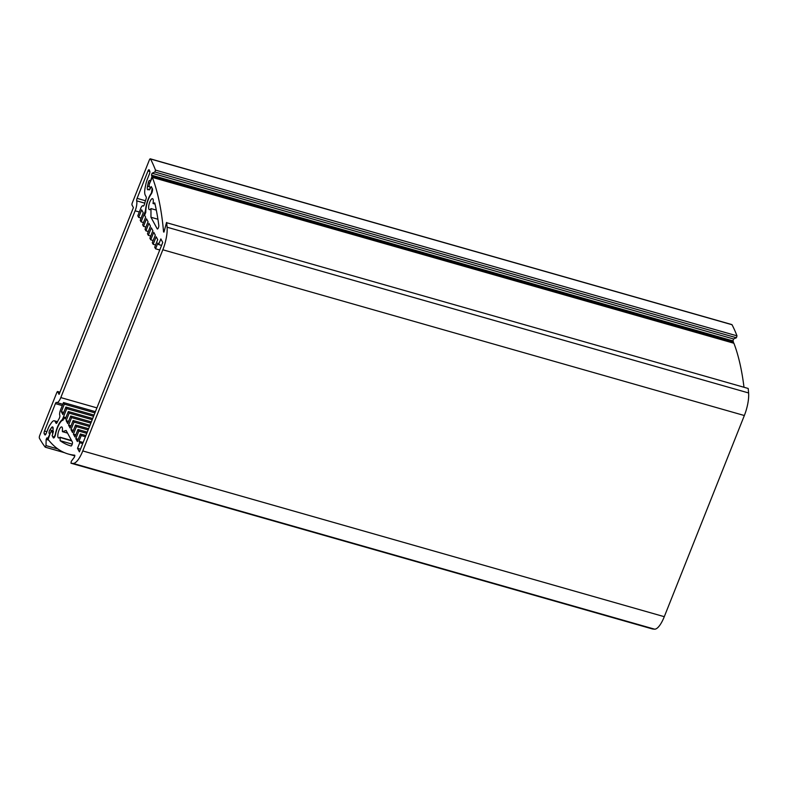 <?xml version="1.0" encoding="UTF-8"?>
<svg xmlns="http://www.w3.org/2000/svg" width="788" height="788" viewBox="0 0 788 788"><rect width="100%" height="100%" fill="white"/><g stroke="black" fill="none" stroke-linecap="round" stroke-linejoin="round"><path stroke-width="1.18" d="M65.887 417.62L64.271 417.157L65.305 419.078L68.31 411.533L69.177 413.139L66.172 420.684L67.719 423.57L70.723 416.015L71.59 417.62L68.586 425.165L70.132 428.051L73.136 420.506L74.003 422.112L70.999 429.657L72.545 432.543L75.549 424.998L76.416 426.594L73.412 434.149L74.968 437.025L77.963 429.48L78.83 431.085L75.825 438.63L77.382 441.516L80.386 433.971L81.243 435.577L78.977 441.27L79.755 442.718L77.52 448.333L79.411 451.859L162.752 242.448L160.851 238.922L158.615 244.536L157.836 243.098L155.571 248.801L154.714 247.196L157.708 239.65L156.162 236.764L153.158 244.31L152.291 242.704L155.295 235.159L153.749 232.273L150.744 239.818L149.878 238.222L152.882 230.677L151.335 227.791L148.331 235.336L147.464 233.731L150.469 226.186L148.912 223.299L145.918 230.845L145.051 229.239L148.055 221.694L146.499 218.808L143.495 226.363L142.638 224.757L145.642 217.212L144.608 215.282L145.8 212.277A12.736 3.999 105.9 0 1 151.197 194.055A3.182 1.005 -74.1 0 0 152.36 191.218A3.182 1.005 -74.1 0 0 152.379 188.706L151.227 186.579L150.36 188.243L149.277 186.214A2.128 0.67 105.9 0 1 149.592 183.525L152.301 177.379L733.658 343.174M733.904 343.243A331.177 103.986 105.9 0 1 743.961 387.016M166.682 222.718L748.186 388.464L166.682 222.718A339.667 106.656 105.9 0 1 167.095 227.21A21.227 6.668 105.9 0 1 162.83 249.776L82.779 450.943A21.227 6.668 105.9 0 1 73.087 463.423A339.667 106.656 105.9 0 1 70.979 463.216L71.275 461.354L74.456 457.06L74.781 455.198M748.186 388.464A339.667 106.656 105.9 0 1 748.6 392.956L167.095 227.21M162.83 249.776L744.345 415.522A21.227 6.668 -74.1 0 0 748.6 392.956M744.345 415.522L664.284 616.689L82.779 450.943M73.087 463.423L654.601 629.169A21.227 6.668 -74.1 0 0 664.284 616.689M654.601 629.169A339.667 106.656 105.9 0 1 652.484 628.962L70.979 463.216L652.464 628.962M74.742 455.188A331.177 103.986 -74.1 0 1 68.31 454.026A331.177 103.986 -74.1 0 1 48.147 439.468L50.491 432.563A2.128 0.67 105.9 0 1 51.506 431.322A2.128 0.67 105.9 0 1 51.673 431.479L52.766 433.508L52.244 435.646M64.271 417.157L63.079 420.162A12.736 3.999 105.9 0 0 55.544 434.415A3.182 1.005 -74.1 0 1 53.525 437.97A3.182 1.005 -74.1 0 1 53.269 437.734L52.126 435.606M163.983 232.086L166.544 222.443M163.569 231.968A331.177 103.986 -74.1 0 0 152.399 177.497M60.134 437.616L60.124 440.689A322.686 101.317 105.9 0 0 70.634 445.86A322.686 101.317 105.9 0 0 71.038 445.978A2.128 0.67 -74.1 0 0 72.161 444.422A2.128 0.67 -74.1 0 0 72.368 442.048L66.123 430.455L62.508 431.657L62.321 430.918A5.733 1.803 105.9 0 0 61.71 426.929A5.733 1.803 105.9 0 0 58.41 431.952A5.733 1.803 105.9 0 0 58.568 437.961A5.733 1.803 105.9 0 0 59.77 437.33L71.767 440.935M150.961 217.261L150.981 208.584A5.733 1.803 105.9 0 1 149.415 209.677A5.733 1.803 105.9 0 1 149.247 203.668A5.733 1.803 105.9 0 1 152.557 198.655A5.733 1.803 105.9 0 1 153 203.491L154.753 202.91A322.686 101.317 105.9 0 1 158.802 225.427A2.128 0.67 -74.1 0 1 158.388 227.771A2.128 0.67 -74.1 0 1 157.373 229.012A2.128 0.67 -74.1 0 1 157.206 228.855L150.961 217.261L157.925 219.241M150.981 208.584L156.31 210.101M60.124 440.689L72.25 444.146M78.977 441.27L83.154 442.462M79.755 442.718L82.72 443.565M80.484 449.18L77.52 448.333M158.615 244.536L161.579 245.383M81.243 435.577L85.419 436.759M155.571 248.801L159.747 249.983M153 203.491L155.019 204.062M143.495 226.363L145.928 227.052M145.918 230.845L148.341 231.534M148.331 235.336L150.754 236.026M150.744 239.818L153.167 240.517M153.158 244.31L155.581 244.999M71.59 417.62L90.856 423.117M68.586 425.165L71.009 425.865M73.136 420.506L89.98 425.303M74.003 422.112L89.497 426.525M70.999 429.657L73.422 430.346M75.549 424.998L88.62 428.721M76.416 426.594L88.138 429.943M73.412 434.149L75.835 434.838M77.963 429.48L87.261 432.129M78.83 431.085L86.778 433.351M75.825 438.63L78.248 439.32M80.386 433.971L85.902 435.547M68.31 411.533L92.698 418.487M69.177 413.139L92.216 419.699M66.172 420.684L68.595 421.373M70.723 416.015L91.339 421.895M733.303 342.987L733.48 342.15L151.976 176.404L150.341 181.644L149.769 180.57A2.128 0.67 -74.1 0 0 149.602 180.422A2.128 0.67 -74.1 0 0 148.272 182.708L149.75 183.131M151.976 176.404A331.177 103.986 -74.1 0 0 151.483 175.153L732.988 340.899A331.177 103.986 105.9 0 1 733.48 342.15M57.898 448.983L46.009 445.604L45.221 447.16A339.667 106.656 105.9 0 1 39.4 438.197A2.128 0.67 105.9 0 1 39.715 435.508L56.982 392.119L57.573 391.577L59.08 394.384L133.408 207.608L131.901 204.801L132.059 203.462L149.326 160.072A2.128 0.67 105.9 0 1 150.341 158.831A2.128 0.67 105.9 0 1 150.508 158.989L732.022 324.735A2.128 0.67 -74.1 0 0 731.845 324.577A2.128 0.67 -74.1 0 0 731.619 324.626M732.022 324.735A339.667 106.656 105.9 0 1 736.987 335.846L155.482 170.1L154.881 172.011L736.396 337.756L736.987 335.846M736.396 337.756L733.579 338.978L152.074 173.232L151.483 175.153M732.988 340.899L733.579 338.978M53.042 430.75L49.92 429.854A2.128 0.67 -74.1 0 0 49.161 433.38L49.742 434.454L47.585 438.729L48.088 438.877M46.009 445.604L46.147 439.399L46.935 437.852A331.177 103.986 -74.1 0 0 47.585 438.729M152.074 173.232L154.881 172.011M150.508 158.989A339.667 106.656 105.9 0 1 155.482 170.1M49.92 429.854L51.417 427.726A4.245 1.33 105.9 0 1 52.579 426.919A4.245 1.33 105.9 0 1 52.914 430.494L53.397 431.41L52.215 435.774L53.072 437.37L55.327 435.281M45.231 434.937L44.886 434.838A2.128 0.67 -74.1 0 0 45.044 434.956A2.128 0.67 -74.1 0 0 46.059 433.715L48.048 428.721A10.618 3.329 105.9 0 1 50.205 424.535L51.427 422.811A10.618 3.329 105.9 0 1 54.323 420.792A10.618 3.329 105.9 0 1 55.17 421.56L56.076 423.255A2.128 0.67 -74.1 0 0 56.243 423.412A2.128 0.67 -74.1 0 0 57.14 422.437A19.956 6.265 -74.1 0 1 59.12 418.664A2.128 0.67 -74.1 0 0 59.78 415.365A4.245 1.33 105.9 0 1 60.479 410.105L63.483 402.56L64.34 404.155L61.336 411.71L62.892 414.586L65.897 407.041L66.753 408.647L63.06 417.935A4.245 1.33 105.9 0 1 61.71 420.171A13.583 4.265 -74.1 0 0 55.16 434.966L55.061 435.203M44.886 434.838A331.177 103.986 105.9 0 1 44.197 433.735L45.832 434.198M46.856 431.696L44.502 431.016A2.128 0.67 -74.1 0 0 44.197 433.735M44.502 431.016L55.406 403.623L62.272 405.584M96.914 407.879L60.804 397.585A8.491 2.669 105.9 0 1 56.756 402.55A8.491 2.669 105.9 0 1 56.49 402.422A2.128 0.67 -74.1 0 0 56.421 402.382A2.128 0.67 -74.1 0 0 55.406 403.623M60.804 397.585L135.132 210.81L139.309 212.002M145.465 200.753L137.092 198.359A2.128 0.67 -74.1 0 0 136.698 200.851A8.491 2.669 105.9 0 1 135.132 210.81M137.092 198.359L147.986 170.966L149.868 171.508M145.898 209.441L145.603 209.352A4.245 1.33 105.9 0 1 144.785 212.583L141.082 221.871L140.225 220.266L143.229 212.721L141.673 209.835L138.668 217.38L137.811 215.784L140.806 208.229A4.245 1.33 105.9 0 1 142.835 205.757A4.245 1.33 105.9 0 1 143.111 205.963A2.128 0.67 -74.1 0 0 143.249 206.072A2.128 0.67 -74.1 0 0 144.519 204.043A19.956 6.265 -74.1 0 1 145.957 199.266A2.128 0.67 -74.1 0 0 146.164 196.862L145.258 195.168A10.618 3.329 105.9 0 1 145.268 186.983L145.879 184.136A10.618 3.329 105.9 0 1 147.464 178.886L149.454 173.882A2.128 0.67 -74.1 0 0 149.789 171.223A331.177 103.986 105.9 0 0 149.188 169.912A2.128 0.67 -74.1 0 0 149.001 169.725A2.128 0.67 -74.1 0 0 147.986 170.966M145.603 209.352A13.583 4.265 105.9 0 1 151.394 193.149L152.183 188.342L151.316 186.736L149.503 189.928L149.011 189.012A4.245 1.33 105.9 0 1 147.849 189.819A4.245 1.33 105.9 0 1 147.514 186.234L148.272 182.708M63.483 402.56L95.407 411.661M54.145 437.675L53.072 437.37M66.753 408.647L93.565 416.291M65.897 407.041L94.058 415.069M61.336 411.71L63.769 412.4M64.34 404.155L94.924 412.873M141.082 221.871L143.505 222.561M138.668 217.38L141.091 218.079M149.878 189.258L149.011 189.012M62.429 431.657L67.561 433.124L62.508 431.657M51.673 431.479L53.259 431.932M53.86 437.901L53.269 437.734M57.573 391.577L59.927 392.247M144.785 212.583L145.593 212.809M63.867 418.162L63.06 417.935M61.71 420.171L62.419 420.368M136.698 200.851L144.756 203.146M55.17 421.56L57.268 422.161M147.514 186.234L149.602 186.825M49.161 433.38L50.058 433.636M51.417 427.726L53.131 428.209M46.147 439.399L48.659 440.118M45.369 447.2L64.261 452.588M733.805 343.125L152.301 177.379M51.506 431.322L53.288 431.834M59.986 437.212L71.541 440.512M68.31 454.026L74.88 455.907M59.947 392.197L57.485 391.498M142.835 205.757L143.574 205.963M62.794 404.274L56.756 402.55M57.494 421.688L54.323 420.792M64.458 452.667L45.29 447.2M731.845 324.577L150.341 158.831"/></g></svg>
